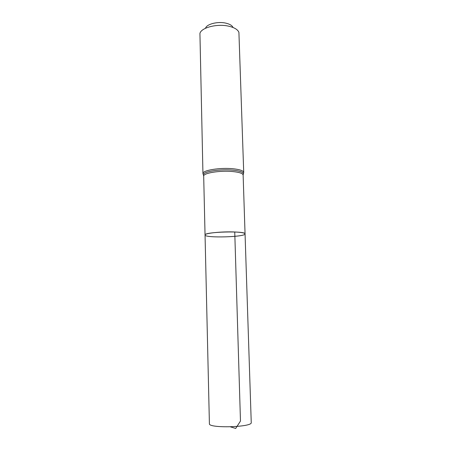 <?xml version="1.0" encoding="UTF-8"?>
<svg xmlns="http://www.w3.org/2000/svg" width="451" height="451" viewBox="0 0 451 451"><rect width="100%" height="100%" fill="white"/><g stroke="black" fill="none" stroke-linecap="round" stroke-linejoin="round"><path stroke-width="0.68" d="M234.745 231.983C241.358 232.31 244.797 232.936 245.056 233.877C245.829 237.079 204.45 238.235 205.047 234.994C204.297 233.223 222.022 231.374 234.745 231.983L240.473 421.054L235.698 428.45L230.422 426.855M233.037 27.488C232.175 25.532 229.796 24.089 225.895 23.159C217.816 21.203 206.541 24.095 205.521 28.261M202.944 173.59C202.149 170.348 220.184 167.366 233.173 168.77C239.915 169.508 243.433 170.737 243.72 172.451L238.912 32.371C237.801 29.597 234.441 27.55 228.837 26.22C217.269 23.435 201.078 27.629 199.928 33.459L202.944 173.59L203.638 175.636M245.056 233.877C246.201 230.647 203.717 231.837 205.047 234.994L209.405 423.709C208.193 428.523 252.718 427.277 251.241 422.542L243.128 175.056C242.847 173.426 239.442 172.265 232.913 171.566C220.353 170.241 202.922 173.077 203.689 176.161L205.047 234.994M243.145 174.537L243.382 173.494C242.728 171.938 239.278 170.833 233.043 170.168C220.708 168.854 203.452 171.527 203.345 174.61L203.689 176.161M243.72 172.451L243.128 175.056"/></g></svg>
